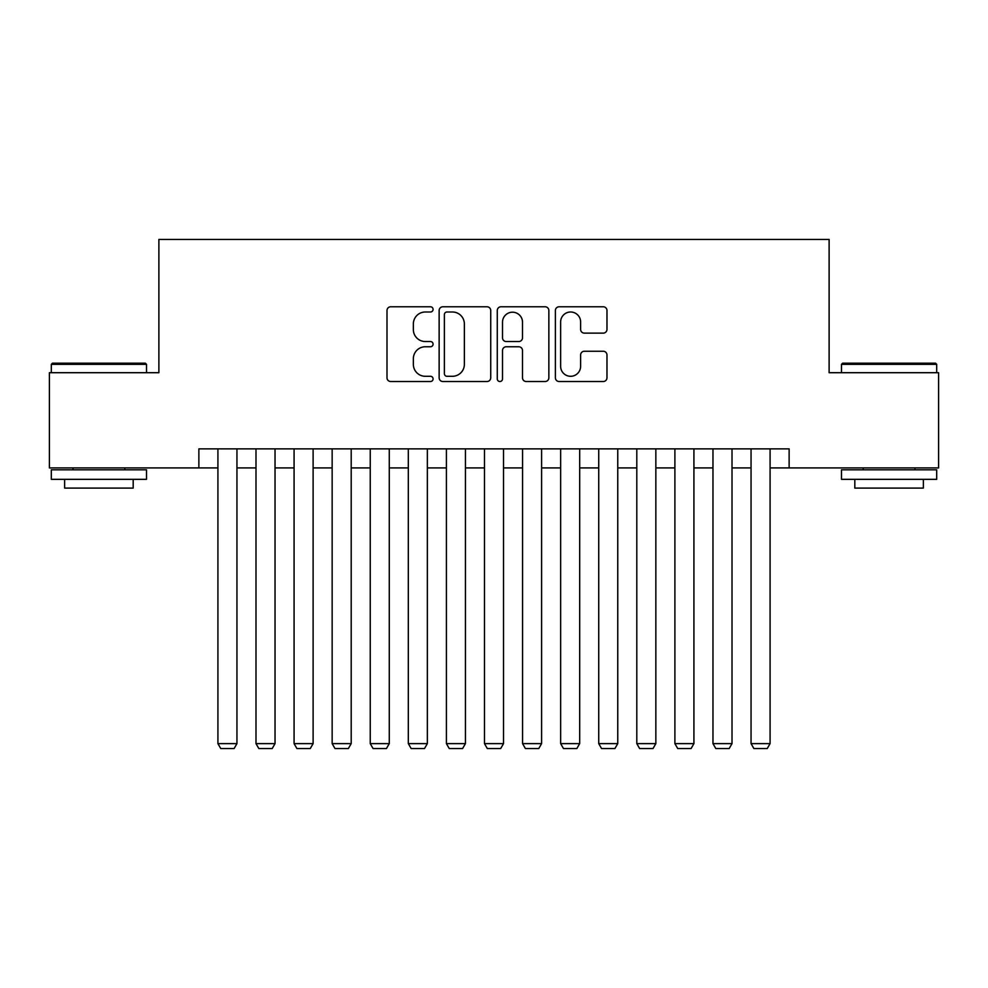 <?xml version="1.0" encoding="UTF-8"?>
<svg xmlns="http://www.w3.org/2000/svg" width="988" height="988" viewBox="0 0 988 988"><rect width="100%" height="100%" fill="white"/><g stroke="black" fill="none" stroke-linecap="round" stroke-linejoin="round"><path stroke-width="1.48" d="M433.077 309.392A2.618 2.618 0 0 0 430.459 306.774L390.742 306.774A3.742 3.742 0 0 0 387 310.504L387 377.786A3.742 3.742 0 0 0 390.742 381.529L430.459 381.529A2.618 2.618 0 0 0 433.077 378.91A2.618 2.618 0 0 0 430.459 376.292L425.309 376.292A11.967 11.967 0 0 1 413.355 364.337L413.355 358.73A11.967 11.967 0 0 1 425.309 346.763L430.459 346.763A2.618 2.618 0 0 0 433.077 344.145A2.618 2.618 0 0 0 430.459 341.539L425.309 341.539A11.967 11.967 0 0 1 413.355 329.572L413.355 323.965A11.967 11.967 0 0 1 425.309 311.998L430.459 311.998A2.618 2.618 0 0 0 433.077 309.392M603.236 333.129A3.742 3.742 0 0 0 606.978 329.387L606.978 310.504A3.742 3.742 0 0 0 603.236 306.774L559.134 306.774A3.742 3.742 0 0 0 555.392 310.504L555.392 377.786A3.742 3.742 0 0 0 559.134 381.529L603.236 381.529A3.742 3.742 0 0 0 606.978 377.786L606.978 354.988A3.742 3.742 0 0 0 603.236 351.246L584.365 351.246A3.742 3.742 0 0 0 580.623 354.988L580.623 366.301A10.004 10.004 0 0 1 570.632 376.292A10.004 10.004 0 0 1 560.628 366.301L560.628 322.002A10.004 10.004 0 0 1 570.632 311.998A10.004 10.004 0 0 1 580.623 322.002L580.623 329.387A3.742 3.742 0 0 0 584.365 333.129L603.236 333.129M198.872 467.917L49.4 467.917L49.4 372.711L158.883 372.711L158.883 239.429L829.117 239.429L829.117 372.711L938.6 372.711L938.6 467.917L789.128 467.917L789.128 448.873L198.872 448.873L198.872 467.917L217.916 467.917M490.727 310.504A3.742 3.742 0 0 0 486.985 306.774L442.883 306.774A3.742 3.742 0 0 0 439.141 310.504L439.141 377.786A3.742 3.742 0 0 0 442.883 381.529L486.985 381.529A3.742 3.742 0 0 0 490.727 377.786L490.727 310.504M501.015 306.774L545.117 306.774A3.742 3.742 0 0 1 548.859 310.504L548.859 377.786A3.742 3.742 0 0 1 545.117 381.529L526.246 381.529A3.742 3.742 0 0 1 522.504 377.786L522.504 350.505A3.742 3.742 0 0 0 518.762 346.763L506.239 346.763A3.742 3.742 0 0 0 502.509 350.505L502.509 378.91A2.618 2.618 0 0 1 499.891 381.529A2.618 2.618 0 0 1 497.273 378.91L497.273 310.504A3.742 3.742 0 0 1 501.015 306.774M236.947 467.917L255.991 467.917M275.034 467.917L294.078 467.917M313.11 467.917L332.153 467.917M351.197 467.917L370.241 467.917M389.272 467.917L408.316 467.917M427.359 467.917L446.403 467.917M465.434 467.917L484.478 467.917M503.522 467.917L522.566 467.917M541.597 467.917L560.641 467.917M579.684 467.917L598.728 467.917M617.759 467.917L636.803 467.917M655.847 467.917L674.89 467.917M693.922 467.917L712.966 467.917M732.009 467.917L751.053 467.917M770.084 467.917L789.128 467.917M446.996 311.998A2.618 2.618 0 0 0 444.378 314.616L444.378 373.674A2.618 2.618 0 0 0 446.996 376.292L452.418 376.292A11.967 11.967 0 0 0 464.372 364.337L464.372 323.965A11.967 11.967 0 0 0 452.418 311.998L446.996 311.998M522.504 322.187A10.004 10.004 0 0 0 512.5 312.196A10.004 10.004 0 0 0 502.509 322.187L502.509 337.797A3.742 3.742 0 0 0 506.239 341.539L518.762 341.539A3.742 3.742 0 0 0 522.504 337.797L522.504 322.187M236.947 448.873L236.947 743.618L217.916 743.618L217.916 448.873M236.947 743.618L234.094 748.571L220.769 748.571L217.916 743.618M52.45 363.189L145.36 363.189L146.508 364.337L51.302 364.337L52.45 363.189M98.911 479.341L51.302 479.341L51.302 469.819L146.508 469.819L146.508 479.341L98.911 479.341M133.182 479.341L133.182 488.097L64.628 488.097L64.628 479.341M842.64 363.189L935.55 363.189L936.698 364.337L841.492 364.337L842.64 363.189M889.089 479.341L841.492 479.341L841.492 469.819L936.698 469.819L936.698 479.341L889.089 479.341M923.372 479.341L923.372 488.097L854.818 488.097L854.818 479.341M275.034 448.873L275.034 743.618L255.991 743.618L255.991 448.873M275.034 743.618L272.182 748.571L258.844 748.571L255.991 743.618M313.11 448.873L313.11 743.618L294.078 743.618L294.078 448.873M313.11 743.618L310.257 748.571L296.931 748.571L294.078 743.618M351.197 448.873L351.197 743.618L332.153 743.618L332.153 448.873M351.197 743.618L348.344 748.571L335.006 748.571L332.153 743.618M389.272 448.873L389.272 743.618L370.241 743.618L370.241 448.873M389.272 743.618L386.419 748.571L373.094 748.571L370.241 743.618M427.359 448.873L427.359 743.618L408.316 743.618L408.316 448.873M427.359 743.618L424.507 748.571L411.169 748.571L408.316 743.618M465.434 448.873L465.434 743.618L446.403 743.618L446.403 448.873M465.434 743.618L462.582 748.571L449.256 748.571L446.403 743.618M503.522 448.873L503.522 743.618L484.478 743.618L484.478 448.873M503.522 743.618L500.669 748.571L487.331 748.571L484.478 743.618M541.597 448.873L541.597 743.618L522.566 743.618L522.566 448.873M541.597 743.618L538.744 748.571L525.418 748.571L522.566 743.618M579.684 448.873L579.684 743.618L560.641 743.618L560.641 448.873M579.684 743.618L576.831 748.571L563.493 748.571L560.641 743.618M617.759 448.873L617.759 743.618L598.728 743.618L598.728 448.873M617.759 743.618L614.907 748.571L601.581 748.571L598.728 743.618M655.847 448.873L655.847 743.618L636.803 743.618L636.803 448.873M655.847 743.618L652.994 748.571L639.656 748.571L636.803 743.618M693.922 448.873L693.922 743.618L674.89 743.618L674.89 448.873M693.922 743.618L691.069 748.571L677.743 748.571L674.89 743.618M732.009 448.873L732.009 743.618L712.966 743.618L712.966 448.873M732.009 743.618L729.156 748.571L715.818 748.571L712.966 743.618M770.084 448.873L770.084 743.618L751.053 743.618L751.053 448.873M770.084 743.618L767.231 748.571L753.906 748.571L751.053 743.618M51.302 372.711L51.302 364.337M73.013 469.819L73.013 467.917M124.797 469.819L124.797 467.917M146.508 372.711L146.508 364.337M841.492 372.711L841.492 364.337M863.203 469.819L863.203 467.917M914.987 469.819L914.987 467.917M936.698 372.711L936.698 364.337"/></g></svg>
